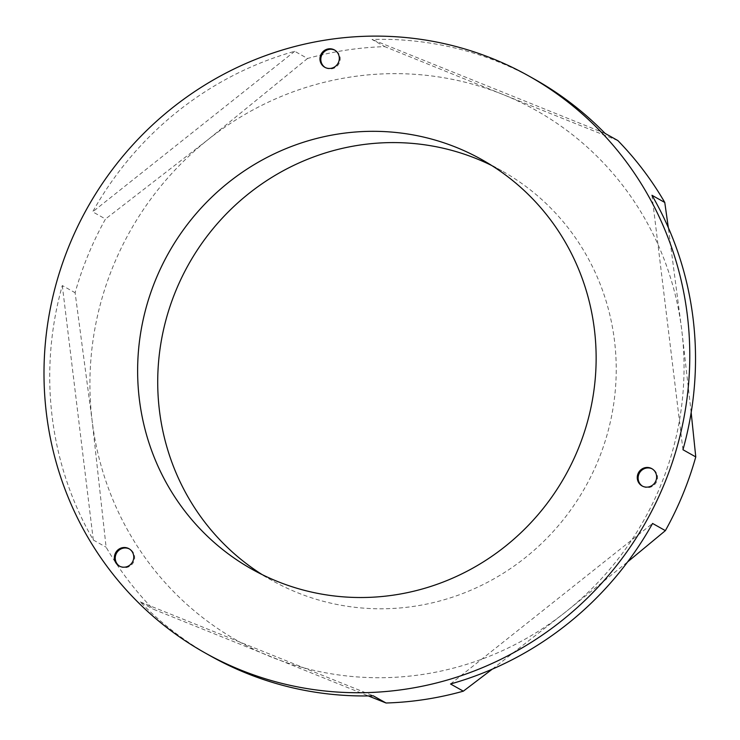 <?xml version="1.0" encoding="UTF-8"?>
<svg xmlns="http://www.w3.org/2000/svg" width="740" height="740" viewBox="0 0 740 740"><rect width="100%" height="100%" fill="white"/><g stroke="black" fill="none" stroke-linecap="round" stroke-linejoin="round"><path stroke-width="0.56" stroke-dasharray="3.7 2.78" d="M325.221 67.507A9.925 9.611 -60.7 0 0 339.42 62.697A9.925 9.611 -60.7 0 0 334.915 50.218M119.658 566.23A9.925 9.611 -60.7 0 0 133.857 561.429A9.925 9.611 -60.7 0 0 129.352 548.941M642.533 486.18A9.925 9.611 -60.7 0 0 656.722 481.37A9.925 9.611 -60.7 0 0 652.218 468.892M491.638 165.473A234.848 227.467 119.3 0 1 501.831 170.838A234.848 227.467 119.3 0 1 598.059 460.761A234.848 227.467 119.3 0 1 272.117 580.53A234.848 227.467 119.3 0 1 262.219 574.638M534.391 79.125A330.771 320.383 -60.7 0 0 372.017 39.46L384.828 46.648A330.771 320.383 -60.7 0 0 307.535 58.479L294.724 51.301A330.771 320.383 -60.7 0 0 92.685 211.834L105.496 219.012A330.771 320.383 -60.7 0 0 88.134 254.995A330.771 320.383 -60.7 0 0 75.11 292.735L92.149 420.829L106.107 547.193A330.771 320.383 -60.7 0 0 153.013 609.076L368.326 695.924M62.299 285.548L93.296 540.006A330.771 320.383 -60.7 0 1 62.299 285.548L75.11 292.735M93.296 540.006L106.107 547.193M210.854 656.158A330.771 320.383 -60.7 0 1 140.202 601.898L153.013 609.076M307.535 58.479L208.06 139.61L105.496 219.012M617.863 140.572L502.885 94.47A304.307 294.751 -60.7 0 0 208.06 139.61A304.307 294.751 -60.7 0 0 92.149 420.829A304.307 294.751 -60.7 0 0 271.071 656.898A304.307 294.751 -60.7 0 0 565.896 611.758A304.307 294.751 -60.7 0 0 681.808 330.549A304.307 294.751 -60.7 0 0 502.885 94.47L384.828 46.648M492.266 669.163L565.896 611.758L627.649 561.882M691.169 412.504L681.808 330.549L668.322 227.624M605.052 133.385L372.017 39.46M682.955 449.726L651.959 195.277M450.521 683.982L652.569 523.448M140.202 601.898L373.238 695.813M294.724 51.301L92.685 211.834M325.646 67.756L324.786 67.275M120.084 566.489L119.223 566.008M642.949 486.43L642.089 485.949M252.025 569.264L272.117 580.53M481.74 159.572L501.831 170.838M652.662 469.123L651.801 468.642M129.787 549.173L128.927 548.692M335.35 50.45L334.489 49.969"/><path stroke-width="1.11" d="M320.716 55.028A9.925 9.611 -60.7 0 0 324.786 67.275A9.925 9.611 -60.7 0 0 338.559 62.216A9.925 9.611 -60.7 0 0 334.489 49.969A9.925 9.611 -60.7 0 0 320.716 55.028M334.915 50.218A9.925 9.611 -60.7 0 0 321.576 55.509A9.925 9.611 -60.7 0 0 325.221 67.507M115.153 553.751A9.925 9.611 -60.7 0 0 119.223 566.008A9.925 9.611 -60.7 0 0 132.996 560.938A9.925 9.611 -60.7 0 0 128.927 548.692A9.925 9.611 -60.7 0 0 115.153 553.751M129.352 548.941A9.925 9.611 -60.7 0 0 116.014 554.232A9.925 9.611 -60.7 0 0 119.658 566.23M638.028 473.702A9.925 9.611 -60.7 0 0 642.089 485.949A9.925 9.611 -60.7 0 0 655.862 480.889A9.925 9.611 -60.7 0 0 651.801 468.642A9.925 9.611 -60.7 0 0 638.028 473.702M652.218 468.892A9.925 9.611 -60.7 0 0 638.888 474.183A9.925 9.611 -60.7 0 0 642.533 486.18M262.219 574.638A234.848 227.467 119.3 0 1 175.889 290.607A234.848 227.467 119.3 0 1 491.638 165.473M577.968 449.495A234.848 227.467 119.3 0 1 252.025 569.264A234.848 227.467 119.3 0 1 155.798 279.35A234.848 227.467 119.3 0 1 481.74 159.572A234.848 227.467 119.3 0 1 577.968 449.495M69.588 244.598A330.771 320.383 119.3 0 1 528.656 75.906A330.771 320.383 119.3 0 1 664.187 484.247A330.771 320.383 119.3 0 1 205.119 652.939A330.771 320.383 119.3 0 1 69.588 244.598M205.119 652.939L210.854 656.158A330.771 320.383 -60.7 0 0 373.238 695.813L386.049 703A330.771 320.383 -60.7 0 0 463.332 691.169L450.521 683.982A330.771 320.383 -60.7 0 0 652.569 523.448L665.38 530.635A330.771 320.383 -60.7 0 0 682.743 494.644A330.771 320.383 -60.7 0 0 695.766 456.913L691.169 412.504M668.322 227.624L664.77 202.455L651.959 195.277A330.771 320.383 -60.7 0 1 682.955 449.726L695.766 456.913M664.77 202.455A330.771 320.383 -60.7 0 0 617.863 140.572L605.052 133.385A330.771 320.383 -60.7 0 0 534.391 79.125L528.656 75.906M368.326 695.924L386.049 703M463.332 691.169L492.266 669.163M627.649 561.882L665.38 530.635"/></g></svg>
